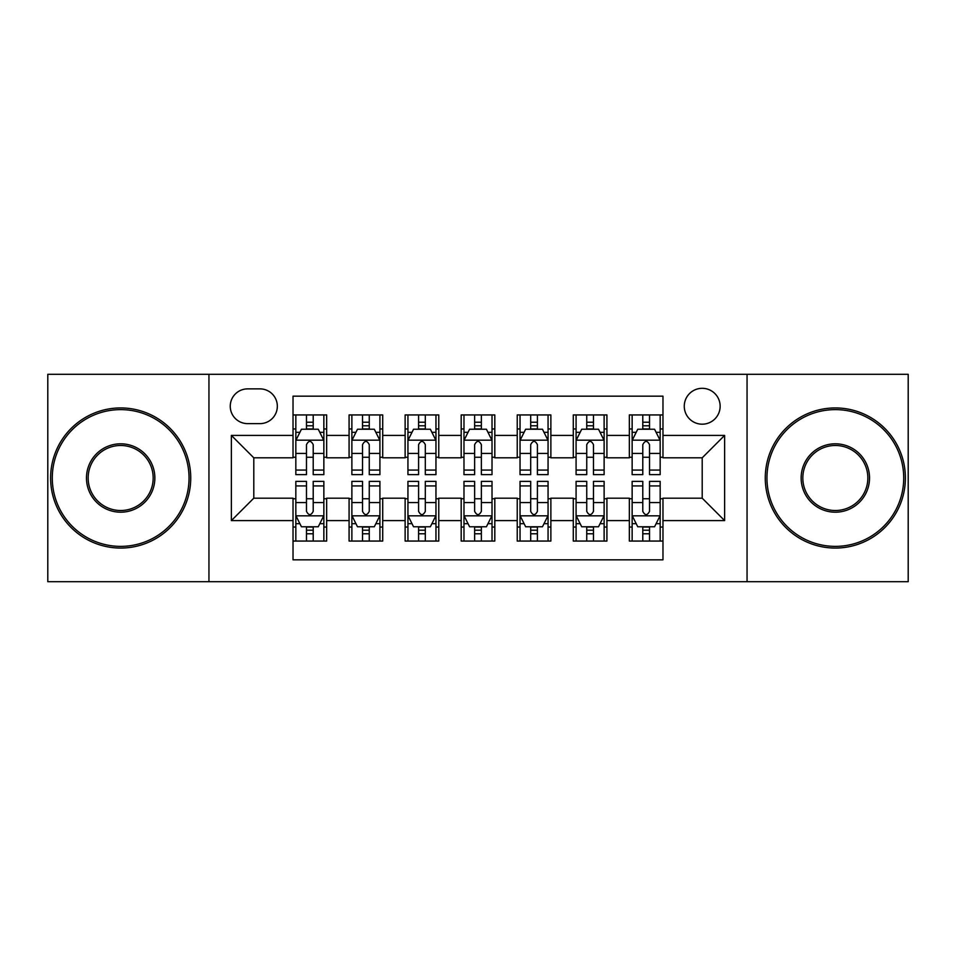 <?xml version="1.0" encoding="UTF-8"?>
<svg xmlns="http://www.w3.org/2000/svg" width="956" height="956" viewBox="0 0 956 956"><rect width="100%" height="100%" fill="white"/><g stroke="black" fill="none" stroke-linecap="round" stroke-linejoin="round"><path stroke-width="1.43" d="M702.206 388.315A17.937 17.937 0 0 0 684.269 406.252A17.937 17.937 0 0 0 702.206 424.189A17.937 17.937 0 0 0 720.143 406.252A17.937 17.937 0 0 0 702.206 388.315M747.054 581.702L908.2 581.702L908.2 374.298L747.054 374.298L747.054 581.702L208.946 581.702L208.946 374.298L47.8 374.298L47.8 581.702L208.946 581.702M662.974 414.94L629.335 414.94L629.335 435.398L606.917 435.398L606.917 457.816L629.335 457.816L629.335 435.398M606.917 435.398L606.917 414.94L573.289 414.94L573.289 435.398L550.871 435.398L550.871 457.816L573.289 457.816L573.289 435.398M550.871 435.398L550.871 414.94L517.232 414.94L517.232 435.398L494.814 435.398L494.814 457.816L517.232 457.816L517.232 435.398M494.814 435.398L494.814 414.94L461.186 414.94L461.186 435.398L438.768 435.398L438.768 457.816L461.186 457.816L461.186 435.398M438.768 435.398L438.768 414.94L405.129 414.94L405.129 435.398L382.711 435.398L382.711 457.816L405.129 457.816L405.129 435.398M382.711 435.398L382.711 414.94L349.083 414.94L349.083 457.816L326.665 457.816L326.665 414.94L293.026 414.94M293.026 541.06L326.665 541.06L326.665 498.184L349.083 498.184L349.083 541.06L382.711 541.06L382.711 498.184L405.129 498.184L405.129 520.602L382.711 520.602M405.129 520.602L405.129 541.06L438.768 541.06L438.768 498.184L461.186 498.184L461.186 520.602L438.768 520.602M461.186 520.602L461.186 541.06L494.814 541.06L494.814 498.184L517.232 498.184L517.232 520.602L494.814 520.602M517.232 520.602L517.232 541.06L550.871 541.06L550.871 498.184L573.289 498.184L573.289 520.602L550.871 520.602M573.289 520.602L573.289 541.06L606.917 541.06L606.917 498.184L629.335 498.184L629.335 520.602L606.917 520.602M247.628 423.627L259.96 423.627A17.375 17.375 0 0 0 277.336 406.252A17.375 17.375 0 0 0 259.96 388.877L247.628 388.877A17.375 17.375 0 0 0 230.253 406.252A17.375 17.375 0 0 0 247.628 423.627M747.054 374.298L208.946 374.298M662.974 435.398L662.974 396.166L293.026 396.166L293.026 457.816L253.794 457.816L253.794 498.184L293.026 498.184L293.026 559.834L662.974 559.834L662.974 498.184L702.206 498.184L702.206 457.816L662.974 457.816L662.974 435.398L724.624 435.398L724.624 520.602L662.974 520.602M293.026 520.602L231.376 520.602L231.376 435.398L293.026 435.398M629.335 520.602L629.335 541.06L662.974 541.06M293.026 428.957L295.834 428.957M306.482 428.957L313.21 428.957M323.857 428.957L326.665 428.957M293.026 457.255L295.834 457.255M306.482 457.255L313.21 457.255M323.857 457.255L326.665 457.255M293.026 498.745L295.834 498.745M306.482 498.745L313.21 498.745M323.857 498.745L326.665 498.745M293.026 527.043L295.834 527.043M306.482 527.043L313.21 527.043M323.857 527.043L326.665 527.043M349.083 457.255L351.88 457.255M362.527 457.255L369.255 457.255M379.914 457.255L382.711 457.255M349.083 428.957L351.88 428.957M362.527 428.957L369.255 428.957M379.914 428.957L382.711 428.957M349.083 498.745L351.88 498.745M362.527 498.745L369.255 498.745M379.914 498.745L382.711 498.745M349.083 527.043L351.88 527.043M362.527 527.043L369.255 527.043M379.914 527.043L382.711 527.043M405.129 498.745L407.937 498.745M418.585 498.745L425.312 498.745M435.96 498.745L438.768 498.745M405.129 527.043L407.937 527.043M418.585 527.043L425.312 527.043M435.96 527.043L438.768 527.043M405.129 428.957L407.937 428.957M418.585 428.957L425.312 428.957M435.96 428.957L438.768 428.957M405.129 457.255L407.937 457.255M418.585 457.255L425.312 457.255M435.96 457.255L438.768 457.255M461.186 498.745L463.983 498.745M474.642 498.745L481.358 498.745M492.017 498.745L494.814 498.745M461.186 527.043L463.983 527.043M474.642 527.043L481.358 527.043M492.017 527.043L494.814 527.043M461.186 428.957L463.983 428.957M474.642 428.957L481.358 428.957M492.017 428.957L494.814 428.957M461.186 457.255L463.983 457.255M474.642 457.255L481.358 457.255M492.017 457.255L494.814 457.255M517.232 498.745L520.04 498.745M530.688 498.745L537.415 498.745M548.063 498.745L550.871 498.745M517.232 527.043L520.04 527.043M530.688 527.043L537.415 527.043M548.063 527.043L550.871 527.043M517.232 428.957L520.04 428.957M530.688 428.957L537.415 428.957M548.063 428.957L550.871 428.957M517.232 457.255L520.04 457.255M530.688 457.255L537.415 457.255M548.063 457.255L550.871 457.255M573.289 498.745L576.086 498.745M586.745 498.745L593.473 498.745M604.12 498.745L606.917 498.745M573.289 527.043L576.086 527.043M586.745 527.043L593.473 527.043M604.12 527.043L606.917 527.043M573.289 428.957L576.086 428.957M586.745 428.957L593.473 428.957M604.12 428.957L606.917 428.957M573.289 457.255L576.086 457.255M586.745 457.255L593.473 457.255M604.12 457.255L606.917 457.255M629.335 498.745L632.143 498.745M642.79 498.745L649.518 498.745M660.166 498.745L662.974 498.745M629.335 527.043L632.143 527.043M642.79 527.043L649.518 527.043M660.166 527.043L662.974 527.043M629.335 428.957L632.143 428.957M642.79 428.957L649.518 428.957M660.166 428.957L662.974 428.957M629.335 457.255L632.143 457.255M642.79 457.255L649.518 457.255M660.166 457.255L662.974 457.255M253.794 457.816L231.376 435.398M253.794 498.184L231.376 520.602M724.624 435.398L702.206 457.816M724.624 520.602L702.206 498.184M313.21 422.229L306.482 422.229M323.857 470.065L313.21 470.065L313.21 474.642L323.857 474.642L323.857 440.441L318.252 429.232L301.439 429.232L295.834 440.441L295.834 474.642L306.482 474.642L306.482 470.065L295.834 470.065M295.834 440.441L295.834 414.94M323.857 440.441L323.857 414.94M306.482 429.232L306.482 414.94M313.21 414.94L313.21 429.232M313.21 470.065L313.21 444.648C310.963 440.334 308.728 440.334 306.482 444.648L306.482 470.065M306.482 533.771L313.21 533.771M295.834 485.935L306.482 485.935L306.482 481.358L295.834 481.358L295.834 515.559L301.439 526.768L318.252 526.768L323.857 515.559L323.857 481.358L313.21 481.358L313.21 485.935L323.857 485.935M323.857 515.559L323.857 541.06M295.834 515.559L295.834 541.06M313.21 526.768L313.21 541.06M306.482 541.06L306.482 526.768M306.482 485.935L306.482 511.352C308.716 515.666 310.963 515.666 313.21 511.352L313.21 485.935M120.671 409.622A68.378 68.378 0 0 0 52.281 478A68.378 68.378 0 0 0 120.671 546.378A68.378 68.378 0 0 0 189.049 478A68.378 68.378 0 0 0 120.671 409.622M120.671 548.063A70.063 70.063 0 0 1 50.608 478A70.063 70.063 0 0 1 120.671 407.937A70.063 70.063 0 0 1 190.734 478A70.063 70.063 0 0 1 120.671 548.063M120.671 443.811A34.189 34.189 0 0 1 154.86 478A34.189 34.189 0 0 1 120.671 512.189A34.189 34.189 0 0 1 86.47 478A34.189 34.189 0 0 1 120.671 443.811M120.671 510.516A32.516 32.516 0 0 0 153.175 478A32.516 32.516 0 0 0 120.671 445.484A32.516 32.516 0 0 0 88.155 478A32.516 32.516 0 0 0 120.671 510.516M835.329 409.622A68.378 68.378 0 0 0 766.951 478A68.378 68.378 0 0 0 835.329 546.378A68.378 68.378 0 0 0 903.719 478A68.378 68.378 0 0 0 835.329 409.622M835.329 548.063A70.063 70.063 0 0 1 765.266 478A70.063 70.063 0 0 1 835.329 407.937A70.063 70.063 0 0 1 905.392 478A70.063 70.063 0 0 1 835.329 548.063M835.329 443.811A34.189 34.189 0 0 1 869.53 478A34.189 34.189 0 0 1 835.329 512.189A34.189 34.189 0 0 1 801.14 478A34.189 34.189 0 0 1 835.329 443.811M835.329 510.516A32.516 32.516 0 0 0 867.845 478A32.516 32.516 0 0 0 835.329 445.484A32.516 32.516 0 0 0 802.825 478A32.516 32.516 0 0 0 835.329 510.516M369.255 422.229L362.527 422.229M379.914 470.065L369.255 470.065L369.255 474.642L379.914 474.642L379.914 440.441L374.298 429.232L357.484 429.232L351.88 440.441L351.88 474.642L362.527 474.642L362.527 470.065L351.88 470.065M351.88 440.441L351.88 414.94M379.914 440.441L379.914 414.94M362.527 429.232L362.527 414.94M369.255 414.94L369.255 429.232M369.255 470.065L369.255 444.648C367.02 440.334 364.774 440.334 362.527 444.648L362.527 470.065M425.312 422.229L418.585 422.229M435.96 470.065L425.312 470.065L425.312 474.642L435.96 474.642L435.96 440.441L430.355 429.232L413.542 429.232L407.937 440.441L407.937 474.642L418.585 474.642L418.585 470.065L407.937 470.065M407.937 440.441L407.937 414.94M435.96 440.441L435.96 414.94M418.585 429.232L418.585 414.94M425.312 414.94L425.312 429.232M425.312 470.065L425.312 444.648C423.078 440.334 420.831 440.334 418.585 444.648L418.585 470.065M481.358 422.229L474.642 422.229M492.017 470.065L481.358 470.065L481.358 474.642L492.017 474.642L492.017 440.441L486.413 429.232L469.587 429.232L463.983 440.441L463.983 474.642L474.642 474.642L474.642 470.065L463.983 470.065M463.983 440.441L463.983 414.94M492.017 440.441L492.017 414.94M474.642 429.232L474.642 414.94M481.358 414.94L481.358 429.232M481.358 470.065L481.358 444.648C479.123 440.334 476.877 440.334 474.642 444.648L474.642 470.065M537.415 422.229L530.688 422.229M548.063 470.065L537.415 470.065L537.415 474.642L548.063 474.642L548.063 440.441L542.458 429.232L525.645 429.232L520.04 440.441L520.04 474.642L530.688 474.642L530.688 470.065L520.04 470.065M520.04 440.441L520.04 414.94M548.063 440.441L548.063 414.94M530.688 429.232L530.688 414.94M537.415 414.94L537.415 429.232M537.415 470.065L537.415 444.648C535.181 440.334 532.934 440.334 530.688 444.648L530.688 470.065M362.527 533.771L369.255 533.771M351.88 485.935L362.527 485.935L362.527 481.358L351.88 481.358L351.88 515.559L357.484 526.768L374.298 526.768L379.914 515.559L379.914 481.358L369.255 481.358L369.255 485.935L379.914 485.935M379.914 515.559L379.914 541.06M351.88 515.559L351.88 541.06M369.255 526.768L369.255 541.06M362.527 541.06L362.527 526.768M362.527 485.935L362.527 511.352C364.774 515.666 367.008 515.666 369.255 511.352L369.255 485.935M418.585 533.771L425.312 533.771M407.937 485.935L418.585 485.935L418.585 481.358L407.937 481.358L407.937 515.559L413.542 526.768L430.355 526.768L435.96 515.559L435.96 481.358L425.312 481.358L425.312 485.935L435.96 485.935M435.96 515.559L435.96 541.06M407.937 515.559L407.937 541.06M425.312 526.768L425.312 541.06M418.585 541.06L418.585 526.768M418.585 485.935L418.585 511.352C420.819 515.666 423.066 515.666 425.312 511.352L425.312 485.935M474.642 533.771L481.358 533.771M463.983 485.935L474.642 485.935L474.642 481.358L463.983 481.358L463.983 515.559L469.587 526.768L486.413 526.768L492.017 515.559L492.017 481.358L481.358 481.358L481.358 485.935L492.017 485.935M492.017 515.559L492.017 541.06M463.983 515.559L463.983 541.06M481.358 526.768L481.358 541.06M474.642 541.06L474.642 526.768M474.642 485.935L474.642 511.352C476.877 515.666 479.123 515.666 481.358 511.352L481.358 485.935M530.688 533.771L537.415 533.771M520.04 485.935L530.688 485.935L530.688 481.358L520.04 481.358L520.04 515.559L525.645 526.768L542.458 526.768L548.063 515.559L548.063 481.358L537.415 481.358L537.415 485.935L548.063 485.935M548.063 515.559L548.063 541.06M520.04 515.559L520.04 541.06M537.415 526.768L537.415 541.06M530.688 541.06L530.688 526.768M530.688 485.935L530.688 511.352C532.922 515.666 535.169 515.666 537.415 511.352L537.415 485.935M593.473 422.229L586.745 422.229M604.12 470.065L593.473 470.065L593.473 474.642L604.12 474.642L604.12 440.441L598.516 429.232L581.702 429.232L576.086 440.441L576.086 474.642L586.745 474.642L586.745 470.065L576.086 470.065M576.086 440.441L576.086 414.94M604.12 440.441L604.12 414.94M586.745 429.232L586.745 414.94M593.473 414.94L593.473 429.232M593.473 470.065L593.473 444.648C591.226 440.334 588.992 440.334 586.745 444.648L586.745 470.065M586.745 533.771L593.473 533.771M576.086 485.935L586.745 485.935L586.745 481.358L576.086 481.358L576.086 515.559L581.702 526.768L598.516 526.768L604.12 515.559L604.12 481.358L593.473 481.358L593.473 485.935L604.12 485.935M604.12 515.559L604.12 541.06M576.086 515.559L576.086 541.06M593.473 526.768L593.473 541.06M586.745 541.06L586.745 526.768M586.745 485.935L586.745 511.352C588.98 515.666 591.226 515.666 593.473 511.352L593.473 485.935M649.518 422.229L642.79 422.229M660.166 470.065L649.518 470.065L649.518 474.642L660.166 474.642L660.166 440.441L654.561 429.232L637.748 429.232L632.143 440.441L632.143 474.642L642.79 474.642L642.79 470.065L632.143 470.065M632.143 440.441L632.143 414.94M660.166 440.441L660.166 414.94M642.79 429.232L642.79 414.94M649.518 414.94L649.518 429.232M649.518 470.065L649.518 444.648C647.284 440.334 645.037 440.334 642.79 444.648L642.79 470.065M642.79 533.771L649.518 533.771M632.143 485.935L642.79 485.935L642.79 481.358L632.143 481.358L632.143 515.559L637.748 526.768L654.561 526.768L660.166 515.559L660.166 481.358L649.518 481.358L649.518 485.935L660.166 485.935M660.166 515.559L660.166 541.06M632.143 515.559L632.143 541.06M649.518 526.768L649.518 541.06M642.79 541.06L642.79 526.768M642.79 485.935L642.79 511.352C645.037 515.666 647.272 515.666 649.518 511.352L649.518 485.935M349.083 520.602L326.665 520.602M349.083 435.398L326.665 435.398M323.714 440.166L295.966 440.166M295.834 432.315L299.897 432.315M319.794 432.315L323.857 432.315M306.482 453.431L295.834 453.431M323.857 453.431L313.21 453.431M313.21 425.79L306.482 425.79M295.966 515.834L323.714 515.834M323.857 523.685L319.794 523.685M299.897 523.685L295.834 523.685M313.21 502.569L323.857 502.569M295.834 502.569L306.482 502.569M306.482 530.21L313.21 530.21M379.771 440.166L352.023 440.166M351.88 432.315L355.943 432.315M375.851 432.315L379.914 432.315M362.527 453.431L351.88 453.431M379.914 453.431L369.255 453.431M369.255 425.79L362.527 425.79M435.817 440.166L408.081 440.166M407.937 432.315L412 432.315M431.897 432.315L435.96 432.315M418.585 453.431L407.937 453.431M435.96 453.431L425.312 453.431M425.312 425.79L418.585 425.79M491.874 440.166L464.126 440.166M463.983 432.315L468.046 432.315M487.954 432.315L492.017 432.315M474.642 453.431L463.983 453.431M492.017 453.431L481.358 453.431M481.358 425.79L474.642 425.79M547.919 440.166L520.184 440.166M520.04 432.315L524.103 432.315M544 432.315L548.063 432.315M530.688 453.431L520.04 453.431M548.063 453.431L537.415 453.431M537.415 425.79L530.688 425.79M352.023 515.834L379.771 515.834M379.914 523.685L375.851 523.685M355.943 523.685L351.88 523.685M369.255 502.569L379.914 502.569M351.88 502.569L362.527 502.569M362.527 530.21L369.255 530.21M408.081 515.834L435.817 515.834M435.96 523.685L431.897 523.685M412 523.685L407.937 523.685M425.312 502.569L435.96 502.569M407.937 502.569L418.585 502.569M418.585 530.21L425.312 530.21M464.126 515.834L491.874 515.834M492.017 523.685L487.954 523.685M468.046 523.685L463.983 523.685M481.358 502.569L492.017 502.569M463.983 502.569L474.642 502.569M474.642 530.21L481.358 530.21M520.184 515.834L547.919 515.834M548.063 523.685L544 523.685M524.103 523.685L520.04 523.685M537.415 502.569L548.063 502.569M520.04 502.569L530.688 502.569M530.688 530.21L537.415 530.21M603.977 440.166L576.229 440.166M576.086 432.315L580.149 432.315M600.057 432.315L604.12 432.315M586.745 453.431L576.086 453.431M604.12 453.431L593.473 453.431M593.473 425.79L586.745 425.79M576.229 515.834L603.977 515.834M604.12 523.685L600.057 523.685M580.149 523.685L576.086 523.685M593.473 502.569L604.12 502.569M576.086 502.569L586.745 502.569M586.745 530.21L593.473 530.21M660.034 440.166L632.286 440.166M632.143 432.315L636.206 432.315M656.103 432.315L660.166 432.315M642.79 453.431L632.143 453.431M660.166 453.431L649.518 453.431M649.518 425.79L642.79 425.79M632.286 515.834L660.034 515.834M660.166 523.685L656.103 523.685M636.206 523.685L632.143 523.685M649.518 502.569L660.166 502.569M632.143 502.569L642.79 502.569M642.79 530.21L649.518 530.21"/></g></svg>
